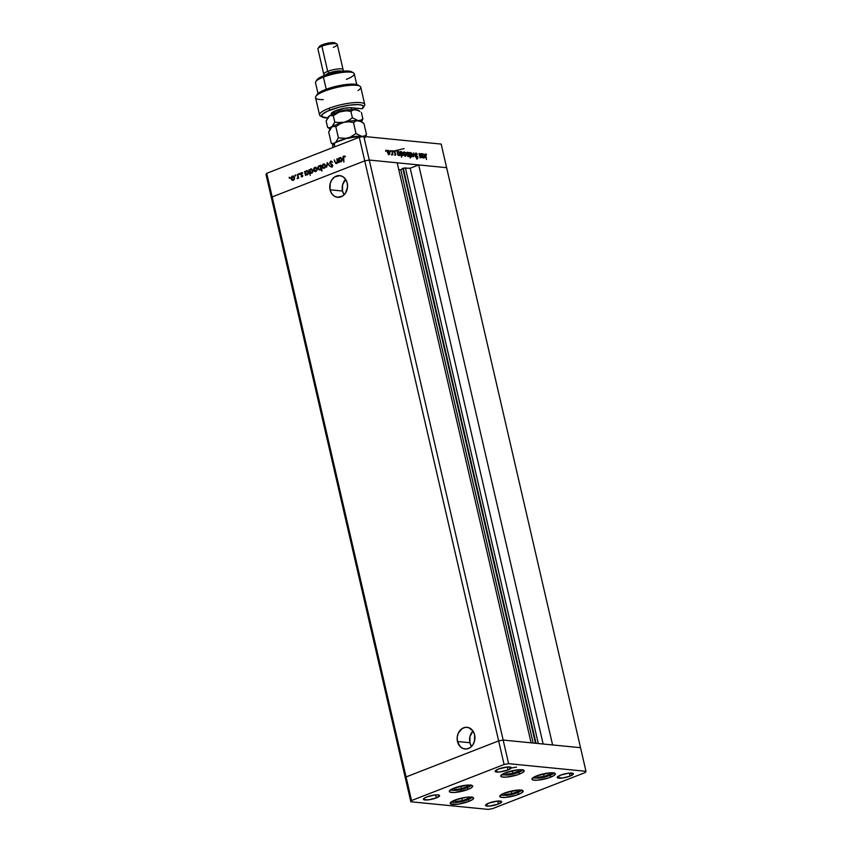 <?xml version="1.0" encoding="UTF-8"?>
<svg xmlns="http://www.w3.org/2000/svg" width="852" height="852" viewBox="0 0 852 852"><rect width="100%" height="100%" fill="white"/><g stroke="black" fill="none" stroke-linecap="round" stroke-linejoin="round"><path stroke-width="1.28" d="M342.504 191.029A10.895 8.882 -84.4 0 0 344.112 194.799L342.504 191.029L330.086 189.804L342.504 191.029A10.895 8.882 -84.4 0 1 345.646 179.357L342.621 184.714L342.504 191.029M347.243 183.127A10.895 8.882 95.6 0 1 337.594 197.313A10.895 8.882 95.6 0 1 330.086 189.804L330.203 183.489L331.918 179.708L334.655 176.96L339.746 175.618L343.047 176.779L345.678 179.41L347.243 183.127L347.51 187.344L345.422 193.223L342.685 195.971L337.594 197.313L334.293 196.152L331.662 193.51L330.086 189.804A10.895 8.882 95.6 0 1 339.746 175.618A10.895 8.882 95.6 0 1 347.243 183.127M469.878 742.72A10.895 8.882 -84.4 0 0 471.486 746.49L469.878 742.72L457.46 741.496L469.878 742.72A10.895 8.882 -84.4 0 1 473.009 731.048L469.995 736.405L469.878 742.72M474.617 734.807A10.895 8.882 95.6 0 1 464.968 749.004A10.895 8.882 95.6 0 1 457.46 741.496L457.194 737.278L458.28 733.189L462.018 728.652L465.362 727.342L468.813 727.683L473.052 731.101L474.617 734.807L474.5 741.133L472.796 744.904L470.059 747.662L466.704 748.961L463.254 748.62L460.229 746.682L457.46 741.496A10.895 8.882 95.6 0 1 467.109 727.31A10.895 8.882 95.6 0 1 474.617 734.807M402.772 168.387L535.493 743.263L402.772 168.387L400.813 169.846L398.768 169.644L400.813 169.846L533.15 743.029L400.813 169.846L402.772 168.387M536.046 743.317L403.262 168.132L536.046 743.317M446.618 167.684L580.532 747.705L552.597 744.946L418.683 164.926L446.618 167.684L418.683 164.926L410.206 168.227L403.262 168.132L410.206 168.227L543.139 744.009L410.206 168.227L418.683 164.926L552.597 744.946L580.532 747.705L441.176 144.073L363.804 136.437L369.257 160.048L364.731 160.868L272.171 196.929L271.469 198.133L405.382 778.153L406.074 776.949L405.382 778.153L410.824 801.764L488.196 809.4L492.722 808.569L585.281 772.519L585.984 771.316L508.612 763.68L504.096 764.5L411.527 800.561L410.824 801.764L411.527 800.561L272.171 196.929L271.469 198.133L405.382 778.153L406.074 776.949L498.644 740.899L406.074 776.949L405.382 778.153L410.824 801.764L488.196 809.4L492.722 808.569L585.281 772.519L585.984 771.316L580.532 747.705L503.159 740.068L498.644 740.899L364.731 160.868L272.171 196.929L411.527 800.561L504.096 764.5L498.644 740.899L503.159 740.068L369.257 160.048L397.192 162.807L369.257 160.048L364.731 160.868L498.644 740.899L406.074 776.949L498.644 740.899L504.096 764.5L508.612 763.68L369.257 160.048L446.618 167.684L369.257 160.048L363.804 136.437L441.176 144.073L446.618 167.684M531.094 742.827L503.159 740.068L498.644 740.899L503.159 740.068L508.612 763.68L585.984 771.316L580.532 747.705L503.159 740.068L531.094 742.827L397.192 162.807L531.094 742.827M538.304 743.54L405.371 167.748L538.304 743.54M519.4 774.127A12.013 2.662 -13 0 1 507.441 777.013A12.013 2.662 -13 0 1 500.774 776.151A12.013 2.662 -13 0 1 505.545 772.764L518.559 769.782L521.925 769.761L524.182 770.762L522.489 772.668L517.42 774.841L506.386 777.109L501.849 776.928L500.763 776.129L502.456 774.223L505.545 772.764A12.013 2.662 -13 0 1 517.505 769.878A12.013 2.662 -13 0 1 524.172 770.74A12.013 2.662 -13 0 1 519.4 774.127L518.964 772.253L519.4 774.127M550.584 777.205A12.013 2.662 -13 0 1 538.624 780.091A12.013 2.662 -13 0 1 531.957 779.229A12.013 2.662 -13 0 1 536.728 775.842L549.742 772.86L554.279 773.052L555.366 773.84L553.672 775.746L548.603 777.919L537.569 780.187L533.033 780.006L531.946 779.207L533.64 777.301L536.728 775.842A12.013 2.662 -13 0 1 548.688 772.956A12.013 2.662 -13 0 1 555.355 773.829A12.013 2.662 -13 0 1 550.584 777.205L550.147 775.331L550.584 777.205M518.378 794.447A12.013 2.662 -13 0 1 506.418 797.334A12.013 2.662 -13 0 1 499.751 796.471A12.013 2.662 -13 0 1 504.522 793.084L517.537 790.102L520.902 790.081L523.16 791.082L521.467 792.988L516.397 795.161L505.374 797.429L500.827 797.248L499.741 796.45L501.434 794.543L504.522 793.084A12.013 2.662 -13 0 1 516.482 790.198A12.013 2.662 -13 0 1 523.16 791.061A12.013 2.662 -13 0 1 518.378 794.447L517.941 792.573L518.378 794.447M468.824 801.444A12.013 2.662 -13 0 1 456.874 804.32A12.013 2.662 -13 0 1 450.197 803.457A12.013 2.662 -13 0 1 454.979 800.071L465.916 797.312L471.348 797.078L473.605 798.079L472.913 799.282L468.824 801.444L457.886 804.203L450.516 803.894L450.889 802.233L454.979 800.071A12.013 2.662 -13 0 1 466.928 797.195A12.013 2.662 -13 0 1 473.605 798.058A12.013 2.662 -13 0 1 468.824 801.444L468.387 799.57L468.824 801.444M467.95 789.474A12.013 2.662 -13 0 1 455.99 792.349A12.013 2.662 -13 0 1 449.323 791.487A12.013 2.662 -13 0 1 454.095 788.1L467.098 785.129L471.646 785.31L472.732 786.108L471.039 788.015L467.95 789.474L454.936 792.456L450.399 792.264L449.313 791.465L450.016 790.262L454.095 788.1A12.013 2.662 -13 0 1 466.055 785.224A12.013 2.662 -13 0 1 472.722 786.087A12.013 2.662 -13 0 1 467.95 789.474L467.514 787.599L467.95 789.474M570.073 776.108A8.286 1.832 -13 0 1 561.83 778.1A8.286 1.832 -13 0 1 557.229 777.503A8.286 1.832 -13 0 1 560.531 775.171L568.071 773.265L573.375 773.786L570.073 776.108L562.533 778.014L557.229 777.493L560.531 775.171A8.286 1.832 -13 0 1 568.774 773.179A8.286 1.832 -13 0 1 573.375 773.776A8.286 1.832 -13 0 1 570.073 776.108L569.392 773.126L570.073 776.108M436.288 797.909A8.286 1.832 -13 0 1 428.034 799.9A8.286 1.832 -13 0 1 423.433 799.304A8.286 1.832 -13 0 1 426.735 796.971L434.275 795.065L438.024 794.895L439.579 795.587L436.288 797.909L428.737 799.815L423.657 799.602L423.913 798.452L426.735 796.971A8.286 1.832 -13 0 1 434.978 794.98A8.286 1.832 -13 0 1 439.579 795.576A8.286 1.832 -13 0 1 436.288 797.909L435.596 794.916L436.288 797.909M498.367 804.043A8.286 1.832 -13 0 1 490.124 806.024A8.286 1.832 -13 0 1 485.523 805.428A8.286 1.832 -13 0 1 488.824 803.095L497.792 801.04L501.668 801.721L498.367 804.043L489.399 806.098L485.523 805.417L488.824 803.095A8.286 1.832 -13 0 1 497.067 801.114A8.286 1.832 -13 0 1 501.668 801.7A8.286 1.832 -13 0 1 498.367 804.043L497.685 801.05L498.367 804.043M507.994 769.984A8.286 1.832 -13 0 1 499.741 771.965A8.286 1.832 -13 0 1 495.14 771.369A8.286 1.832 -13 0 1 498.441 769.036L507.409 766.981L511.285 767.663L507.994 769.984L499.016 772.04L495.14 771.358L498.441 769.036A8.286 1.832 -13 0 1 506.684 767.056A8.286 1.832 -13 0 1 511.285 767.641A8.286 1.832 -13 0 1 507.994 769.984L507.302 766.992L507.994 769.984M306.837 174.436L307.636 174.404L306.102 174.277L305.453 173.286L306.432 171.177L308.594 172.296L307.913 174.436L305.74 174.553L305.506 175.459L304.579 171.433L305.144 171.976L307.029 170.57L308.552 172.093L307.157 174.362L305.399 172.956L306.805 170.72L305.144 171.976L304.579 171.433L305.506 175.459L305.538 173.563L305.762 174.564L307.284 174.852L308.552 172.093L306.326 170.677L307.274 170.613M359.278 137.268L266.719 173.318L272.171 196.929L364.731 160.868L359.278 137.268L363.804 136.437L359.278 137.268L364.731 160.868L369.257 160.048L364.731 160.868L272.171 196.929L266.719 173.318L359.278 137.268M336.806 158.887L338.148 162.753L337.573 162.178L335.784 163.52L334.293 159.867L335.582 162.785L336.444 162.956L337.317 161.688L336.806 158.887L337.328 161.443L336.444 162.956L335.4 162.498L334.293 159.867L334.772 161.923L336.487 163.477L337.573 162.178L338.148 162.753L336.806 158.887M332.653 166.076L331.183 166.076L332.237 166.438L332.749 165.48L329.575 163.169L330.768 161.103L332.205 161.837L330.501 161.816L330.033 163.158L332.227 164.511L332.706 165.789L331.652 167.035L330.416 166.513L331.875 166.332L332.269 165.437L329.575 163.169L332.269 165.437L331.758 166.396L330.416 166.513L331.843 166.971L332.674 165.256L329.99 163.02L330.661 161.742L332.205 161.837L331.322 161.145M327.221 162.615L329.724 166.034L327.498 163.701L326.625 167.237L327.221 162.615L326.625 167.237L327.498 163.701L329.724 166.034L327.221 162.615M325.517 165.469L324.612 168.057L322.354 167.535L322.003 165.959L322.983 164.234L324.665 164.18L325.517 165.469L323.313 164.063L322.067 166.811L322.855 168.057L324.271 168.227L325.389 167.067L325.517 165.469M317.029 168.771L316.135 171.358L313.973 170.996L313.525 169.26L314.335 167.642L316.188 167.482L317.029 168.771L314.825 167.365L313.579 170.112L314.367 171.369L315.783 171.54L316.901 170.379L317.029 168.771M289.382 177.28L289.882 177.78L289.286 178.164L289.307 177.312L289.595 178.196L289.382 177.28L289.861 177.589M294.568 177.514L293.663 180.113L291.405 179.591L291.054 178.015L292.034 176.279L293.727 176.236L294.568 177.514L292.364 176.119L291.118 178.867L291.906 180.113L293.322 180.283L294.441 179.122L294.568 177.514M295.282 174.98L295.782 175.48L295.197 175.863L295.154 175.065L295.495 175.895L295.282 174.98L295.772 175.288M297.38 174.245L298.722 178.111L298.168 177.674L297.316 178.686L297.934 177.173L297.38 174.245L297.934 177.003L297.124 178.654L298.168 177.674L298.722 178.111L297.38 174.245M298.977 173.542L299.478 173.946L298.882 174.436L298.839 173.638L299.18 174.458L298.977 173.542L299.457 173.851M302.705 175.48L302.268 176.779L301.118 176.62L302.311 175.768L300.543 174.372L301.022 172.764L302.29 172.85L300.894 173.968L302.705 175.48L300.905 174.032L302.29 172.85L301.203 172.668L300.5 174.213L302.3 175.661L301.118 176.62L302.109 176.865L302.705 175.48M312.088 173.212L310.064 172.839L310.213 175.405L308.903 169.75L309.478 170.283L311.363 168.888L312.95 170.826L311.512 173.201L310.234 172.977L309.862 171.87L310.085 172.839L311.608 173.158L312.886 170.411L310.66 168.994L309.478 170.283L308.903 169.75L310.213 175.405L310.064 172.839L311.608 173.158M320.544 166.034L321.673 170.933L321.129 168.579L319.606 170.006L317.945 169.079L318.073 166.523L320.011 165.693L319.01 165.735L317.732 168.494L319.958 169.91L321.129 168.579L322.088 170.773L320.778 165.128L320.544 166.034L319.01 165.735M341.343 161.816L339.32 161.475L339.085 162.381L338.159 158.355L338.723 158.898L340.619 157.492L342.195 159.441L340.864 161.773L339.32 161.475L340.864 161.773L342.131 159.015L339.916 157.599L338.723 158.898L338.159 158.355L339.085 162.381L339.32 161.475L340.864 161.773M343.739 156.64L343.878 162.136L342.866 157.045L343.633 156.076L344.879 156.278L343.739 156.64L344.879 156.278L343.633 156.076L343.015 158.419L343.878 162.136L343.739 156.64M420.664 153.584L421.889 157.641L421.42 156.885L420.419 157.513L419.418 155.98L419.12 153.435L419.951 156.587L421.069 156.853L420.664 153.584L421.197 156.118L420.611 157.098L419.12 153.435L419.29 155.458L420.675 157.588L421.42 156.885L421.889 157.641L420.664 153.584M416.053 152.987L415.446 154.393L415.968 152.987L417.352 154.297L416.127 153.552L415.712 154.233L417.746 157.13L417.523 158.781L416.266 157.758L417.363 158.216L417.618 157.641L415.446 154.393L417.214 156.843L415.744 154.425L416.181 153.562L417.352 154.297L415.797 153.019M413.635 152.891L415.712 157.034L413.902 153.988L413.444 156.811L413.635 152.891L413.444 156.811L413.902 153.988L415.712 157.034L413.635 152.891M410.76 152.54L409.982 154.489L411.729 156.704L412.506 154.734L411.974 156.693L410.643 155.948L409.887 153.701L410.643 152.54L412.027 153.552L412.506 154.734L410.76 152.54L409.769 152.827M404.551 151.922L403.763 153.871L405.509 156.097L406.287 154.127L405.765 156.076L404.317 155.181L403.678 153.083L404.423 151.922L405.808 152.945L406.287 154.127L404.551 151.922L403.55 152.22M399.077 155.628L400.078 153.53L398.321 151.315L397.234 152.082L397.043 151.251L397.969 155.277L397.043 151.251L399.631 152.391L399.907 155.202L398.097 154.563L399.609 155.437M385.945 150.09L386.329 150.889L385.775 150.516M388.129 150.303L387.351 152.252L389.098 154.468L389.875 152.497L389.343 154.457L388.011 153.722L387.255 151.464L388.011 150.303L389.396 151.326L389.875 152.497L388.129 150.303L387.138 150.602M390.28 150.516L390.631 151.379L390.099 150.953M391.771 150.729L393.006 154.787L392.559 154.169L391.824 154.606L392.357 153.616L391.771 150.729L392.346 153.466L391.824 154.606L392.559 154.169L393.006 154.787L391.771 150.729M392.932 150.783L393.315 151.581L392.761 151.209M394.572 150.942L394.125 152.029L395.562 154.095L394.966 154.766L395.488 155.107L395.86 154.105L395.552 155.107L394.071 151.592L394.433 150.942L395.392 151.56L394.401 151.975L395.86 154.105L394.423 152.039L395.392 151.56L394.38 150.964M402.453 155.788L403.252 153.85L401.494 151.624L400.408 152.401L400.216 151.571L401.516 157.215L400.216 151.571L402.804 152.71L403.081 155.522L401.26 154.84L402.783 155.756M407.607 152.231L406.809 154.18L408.566 156.395L409.375 155.692L408.726 155.948L409.375 155.692L410.217 158.078L408.917 152.423L408.523 153.243L408.917 152.423L410.217 158.078L409.375 155.692L408.044 156.193L406.862 154.382L407.16 152.327L408.79 153.136L407.607 152.231L406.628 152.519M423.678 158.057L424.679 155.959L422.922 153.743L421.836 154.51L421.644 153.679L422.571 157.705L421.644 153.679L424.232 154.819L424.509 157.631L422.698 156.992L424.211 157.865M425.649 153.935L425.318 155.788L426.479 159.548L425.766 154.5L426.479 159.548L425.116 154.638L425.649 153.935L426.607 154.659L425.425 153.967M271.469 198.133L266.016 174.522L266.719 173.318L266.016 174.522L271.469 198.133L272.171 196.929L271.469 198.133M389.098 154.468L388.437 154.723M388.512 151.241L387.479 150.559L388.075 150.804L387.383 152.38L388.246 150.804L389.577 152.465L388.981 153.978L387.649 152.284L388.981 153.978L388.448 154.18L389.63 152.785L388.065 150.804M389.279 153.924L389.875 153.892M388.917 154.617L389.289 153.85M387.34 151.081L388.246 150.804M392.122 154.766L392.559 154.169M392.346 153.466L392.069 154.287M393.922 151.198L394.742 151.805M394.423 152.039L394.7 151.432M395.488 155.107L395.86 154.105M395.211 154.361L394.838 155.362M398.321 151.315L397.501 151.975M398.459 151.986L397.671 151.56L398.257 151.816L397.533 153.392L398.427 151.805L399.78 153.498L399.162 154.979L397.895 153.605L399.162 154.979L398.63 155.192L399.503 154.755M397.522 152.093L398.246 151.816M401.494 151.624L400.674 152.295M402.027 155.469L402.591 155.266L400.983 153.605L401.601 152.114L402.953 153.807L401.814 155.501L402.676 155.075M400.696 152.401L401.601 152.114L400.706 153.701L402.336 155.298M405.509 156.097L404.86 156.342M405.701 155.543L406.287 155.522M405.328 156.235L405.712 155.479M405.392 155.596L403.795 153.999L404.668 152.423L405.989 154.095L404.87 155.81L405.872 155.383L405.903 153.775L404.317 152.497L404.061 153.903L405.179 155.682M403.752 152.7L404.668 152.423M408.151 156.076L408.992 155.841L409.077 154.414L407.927 156.108L408.459 155.905L406.841 154.308L407.725 152.721L409.045 154.255L407.384 152.796L407.203 154.521L408.459 155.905M408.566 156.395L409.375 155.692M408.513 156.395L407.916 156.651M407.565 152.742L408.14 153.392M406.819 153.009L407.725 152.721M411.729 156.704L411.069 156.96M411.143 153.477L410.11 152.796L410.707 153.04L410.014 154.617L410.877 153.03L412.208 154.702L411.612 156.214L410.281 154.51L411.612 156.214L411.079 156.417L412.262 155.011L410.696 153.04M411.91 156.161L412.506 156.129M411.548 156.843L411.921 156.086M409.972 153.317L410.877 153.03M415.744 154.425L416.181 153.562M415.84 153.69L415.094 154.681M417.373 158.781L417.895 157.577L417.214 156.832L417.267 158.216L416.266 157.758L417.597 158.76L416.947 159.005M417.246 157.833L416.713 159.036M417.597 157.567L417.267 158.216M416.617 158.472L416.947 157.822M417.427 158.206L416.713 158.472M417.129 158.877L417.288 158.089M420.59 157.588L420.025 157.844M420.675 157.588L421.42 156.885M421.197 156.118L420.611 157.098M419.961 157.354L420.547 156.374M422.922 153.743L422.102 154.404M423.061 154.414L422.272 153.999L422.858 154.244L422.145 155.82L423.029 154.233L424.381 155.927L423.763 157.407L422.496 156.033L423.763 157.407L423.231 157.62L424.104 157.183M422.123 154.521L422.848 154.244M424.999 154.191L425.947 154.904M425.01 154.766L425.766 154.5M425.723 154.649L425.116 154.212M399.503 154.904L399.737 153.317L398.427 151.805M402.676 155.213L402.847 153.445L401.601 152.114M424.104 157.332L424.339 155.746L423.029 154.233M289.105 177.887L289.861 177.322M289.786 177.365L289.765 178.217M291.906 180.113L291.597 178.909L293.067 180.443M291.778 177.184L293.322 176.044M293.088 176.002L292.364 176.119M293.535 176.044L291.757 177.237M293.482 176.577L294.59 177.567M294.515 179.005L293.418 179.91L291.853 179.399L292.481 176.609L294.6 177.717L293.205 179.793L291.522 178.696L292.481 176.609M294.632 177.717L292.95 176.662M292.95 179.857L294.398 179.218M295.016 175.587L295.761 175.022M295.697 175.065L295.676 175.917M297.476 178.132L298.008 178.153M298.019 178.143L298.147 175.64M298.349 176.513L298.328 177.706M298.701 174.149L299.446 173.595M299.382 173.627L299.361 174.479M301.118 176.62L302.066 176.918M301.991 176.375L302.779 175.704L300.799 174.777L300.969 174.202M300.958 174.149L301.203 172.668L302.769 172.892M302.29 172.85L301.203 172.668M301.342 173.158L302.098 173.329M302.577 173.371L301.821 173.201L302.577 173.371M301.959 172.647L300.99 173.542M300.98 174.266L302.748 175.608M302.684 176.226L302.109 176.407M305.399 172.988L305.165 171.976L305.399 172.988M307.039 170.57L306.326 170.677M305.74 174.553L306.954 174.99M307.157 170.624L305.719 171.795M308.477 173.584L307.157 174.362L308.19 172.519L306.965 171.092L308.541 172.029M308.616 172.296L306.912 171.22M307.157 174.362L308.349 173.819M309.734 171.305L309.478 170.283L309.734 171.305M309.958 170.336L310.66 168.994L311.608 168.93M311.363 168.888L310.66 168.994M310.064 172.839L310.884 173.137M311.491 168.941L310.043 170.112M312.812 171.891L311.97 172.722L309.777 171.593L310.756 169.495L312.865 170.347M311.779 169.463L310.756 169.495L312.471 170.56L311.427 172.807L312.673 172.136M311.491 172.668L312.918 170.602L311.566 169.463M311.161 172.754L309.723 171.273L310.756 169.495M312.95 170.613L311.236 169.537M314.367 171.369L314.058 170.155L315.528 171.689M314.239 168.44L315.783 167.301M315.549 167.258L314.825 167.365M315.996 167.301L314.218 168.494M315.954 167.823L317.061 168.813M316.976 170.251L315.89 171.156L314.313 170.645L314.942 167.865L317.072 168.973L315.677 171.039L313.983 169.953L314.942 167.865M317.093 168.973L315.421 167.908M315.41 171.114L316.859 170.464M320.437 169.963L318.211 168.547L319.958 169.91M318.414 166.811L319.947 165.671M320.086 165.671L318.392 166.864M321.342 167.514L321.183 168.643M321.023 168.909L319.798 169.537M320.139 166.193L321.268 167.194M321.3 167.354L319.851 169.41L318.147 168.334L319.127 166.236L320.171 166.193L319.255 166.183L321.3 167.354L319.606 166.278M319.553 169.484L320.938 169.005M321.204 168.59L321.364 167.642M319.127 166.236L318.115 168.206L319.788 169.537M322.855 168.057L322.535 166.854L324.016 168.387M322.727 165.139L324.271 163.999M324.037 163.946L323.313 164.063M324.484 163.999L322.706 165.181M325.453 166.949L324.154 167.737L322.471 166.641L323.419 164.553L325.539 165.512M323.419 164.553L325.102 165.618L323.952 164.479L322.588 165.373L322.706 167.216L324.101 167.865M323.888 167.812L325.549 165.661L324.111 167.865M325.581 165.671L323.898 164.606M324.154 167.737L325.347 167.162M329.628 166.065L327.498 163.701L329.628 166.065M327.562 163.712L327.637 163.105L327.562 163.712M331.087 161.092L330.054 163.222L330.533 161.177M330.661 161.742L331.875 162.263M332.355 162.317L331.14 161.784L332.355 162.317M332.323 167.024L331.055 166.3L331.737 167.077M331.758 166.396L330.704 166.034M330.022 163.062L332.717 165.384M331.364 161.135L330.075 162.327M332.237 166.438L331.545 166.353M331.002 161.688L332.099 162.05M335.358 162.37L336.487 163.477M336.966 163.52L335.251 161.965M336.444 162.956L335.4 162.498M337.765 161.071L337.605 160.378M336.923 162.998L336.316 163.02M339.341 161.486L339.117 160.485L339.341 161.486M338.979 159.91L338.723 158.898L338.979 159.91M339.202 158.941L339.916 157.599L340.853 157.535M340.619 157.492L339.916 157.599M339.32 161.475L340.534 161.912M340.736 157.545L339.298 158.717M342.057 160.506L341.215 161.326L339.032 160.208L340.012 158.099L342.121 158.951M340.012 158.099L338.979 159.548L339.682 161.198L341.226 160.964L342.174 159.218L340.012 158.099L341.727 159.164L340.651 161.411M342.195 159.218L340.491 158.142M340.736 161.273L341.929 160.74M344.432 156.044L343.335 157.098L343.633 156.076L345.358 156.321M344.879 156.278L343.633 156.076M345.22 156.843L344.219 156.693M293.205 179.793L294.206 178.324L293.269 176.577M306.432 171.177L305.58 171.998M315.677 171.039L316.667 169.569L315.73 167.833M319.851 169.41L320.885 167.961L319.937 166.193M334.367 143.008L333.952 143.881A17.391 3.855 167 0 0 332.653 145.894A17.391 3.855 -13 0 1 333.952 143.881L334.634 146.863L334.367 143.008L347.286 137.96M347.999 138.258L348.053 138.386A17.391 3.855 -13 0 1 356.168 136.906L356.7 136.214L362.196 136.725L356.839 136.203M346.828 138.024L356.722 136.214L356.498 138.344L356.168 136.906A17.391 3.855 167 0 0 348.053 138.386L346.913 138.003M334.74 142.753L346.711 138.067M349.192 137.481L354.507 136.512M332.695 146.043A17.391 3.855 -13 0 1 332.653 145.894L333.015 147.492M356.498 136.267A16.561 3.674 167 0 0 347.147 137.971M393.294 151.166L404.221 148.589M553.672 772.913A10.682 2.364 -13 0 1 539.092 778.089A1.321 0.586 83.4 0 1 538.943 778.153A1.321 0.586 83.4 0 1 538.805 778.121A1.321 0.586 -96.6 0 0 538.943 778.153A1.321 0.586 -96.6 0 0 539.092 778.089L533.022 777.62M553.715 772.721L548.89 775.767L539.092 778.089M536.707 775.852L537.431 777.237L544.087 776.46L549.945 774.18L549.284 772.902L549.945 774.18L544.087 776.46L543.48 773.84L544.087 776.46L537.431 777.237L536.707 775.852M522.489 769.835A10.682 2.364 -13 0 1 507.909 775.011A1.321 0.586 83.4 0 1 507.76 775.075A1.321 0.586 -96.6 0 0 507.909 775.011L501.839 774.543M511.211 768.025L516.546 767.088M522.532 769.644L517.707 772.689L507.909 775.011M505.524 772.775L506.248 774.159L512.904 773.382L518.761 771.103L518.101 769.825L518.761 771.103L512.904 773.382L512.297 770.762L512.904 773.382L506.248 774.159L505.524 772.775M471.028 785.182A10.682 2.364 -13 0 1 456.459 790.358A1.321 0.586 83.4 0 1 456.31 790.411A1.321 0.586 83.4 0 1 456.171 790.39A1.321 0.586 -96.6 0 0 456.31 790.411A1.321 0.586 -96.6 0 0 456.459 790.358L450.388 789.879M471.081 784.99L466.257 788.036L456.459 790.358M454.063 788.121L454.787 789.495L461.443 788.728L467.311 786.439L466.651 785.161L467.311 786.439L461.443 788.728L460.836 786.098L461.443 788.728L454.787 789.495L454.063 788.121M471.912 797.152A10.682 2.364 -13 0 1 457.332 802.328A1.321 0.586 83.4 0 1 457.183 802.382A1.321 0.586 83.4 0 1 457.045 802.36A1.321 0.586 -96.6 0 0 457.183 802.382A1.321 0.586 -96.6 0 0 457.332 802.328L451.272 801.849M471.955 796.95L467.13 800.007L457.332 802.328M454.947 800.081L455.671 801.466L462.327 800.688L468.195 798.409L467.524 797.131L468.195 798.409L462.327 800.688L461.72 798.068L462.327 800.688L455.671 801.466L454.947 800.081M521.467 790.155A10.682 2.364 -13 0 1 506.887 795.331A1.321 0.586 83.4 0 1 506.738 795.395A1.321 0.586 -96.6 0 0 506.887 795.331L500.827 794.863M521.509 789.964L516.685 793.01L506.887 795.331M504.501 793.095L505.225 794.479L511.882 793.702L517.75 791.423L517.079 790.145L517.75 791.423L511.882 793.702L511.275 791.082L511.882 793.702L505.225 794.479L504.501 793.095M506.599 795.363A1.321 0.586 -96.6 0 0 506.738 795.395L515.865 793.34L521.861 790.241M321.651 116.436A23.196 5.133 -13 0 1 319.553 114.935A23.196 5.133 -13 0 1 328.776 108.396A23.196 5.133 167 0 0 320.405 115.936L322.322 117.065A21.534 4.771 -13 0 1 330.097 110.068L328.776 108.396A23.196 5.133 -13 0 1 351.865 102.836A23.196 5.133 -13 0 1 364.741 104.498A23.196 5.133 -13 0 1 363.516 106.766M327.551 118.002A21.534 4.771 -13 0 1 322.322 117.065M353.516 72.91L351.599 71.781A18.222 4.036 167 0 0 324.005 75.626L323.419 77.106A19.884 4.409 -13 0 1 353.516 72.91A19.884 4.409 -13 0 1 346.338 79.364M341.748 72.111L342.973 70.247A9.936 2.205 167 0 0 338.563 68.906A9.936 2.205 167 0 0 327.7 71.376L329.01 73.038A8.286 1.832 -13 0 1 341.599 71.312A8.286 1.832 167 0 0 329.01 73.038L329.202 73.879L329.01 73.038A8.286 1.832 167 0 0 325.815 74.955A8.286 1.832 -13 0 1 329.01 73.038L327.7 71.376A9.936 2.205 -13 0 1 337.594 68.991A9.936 2.205 -13 0 1 343.111 69.704L337.296 44.517A9.936 2.205 167 0 0 331.779 43.803A9.936 2.205 167 0 0 321.886 46.189A9.936 2.205 -13 0 1 336.934 44.091A9.936 2.205 -13 0 1 333.345 47.318M336.934 44.091L335.017 42.962A8.286 1.832 167 0 0 322.471 44.709L321.886 46.189L327.7 71.376L321.886 46.189A9.936 2.205 167 0 0 317.924 48.99L323.739 74.177A9.936 2.205 -13 0 1 327.7 71.376A9.936 2.205 167 0 0 324.111 74.603L326.028 75.732M356.743 84.572L354.251 73.762A19.884 4.409 167 0 0 343.207 72.335A19.884 4.409 167 0 0 323.419 77.106L326.231 89.279L323.419 77.106A19.884 4.409 167 0 0 315.506 82.708L318.009 93.507M364.741 104.498L360.747 87.181A23.196 5.133 167 0 0 336.998 87.394A23.196 5.133 167 0 0 315.549 97.618L319.553 114.935M316.901 94.881L320.512 91.824L325.368 89.598L338.489 85.786L351.301 84.124L358.351 85.317M328.339 118.002L321.864 116.724L322.407 114.264L327.541 111.133L339.373 107.139L349.373 105.169L357.797 104.583L361.578 105.062L363.389 106.17L362.1 108.768L350.161 107.671L344.24 108.311L332.844 112.038L331.204 113.88L332.259 114.647M316.944 79.875L324.005 75.626L333.75 72.697L346.53 70.982L351.791 71.898M333.473 112.624A9.936 2.205 -13 0 1 332.589 112.198A9.936 2.205 167 0 0 333.473 112.624M319.404 47.35L320.341 45.72L325.336 43.771L331.449 42.653L335.326 43.335M318.073 48.447A9.936 2.205 -13 0 1 321.886 46.189L322.471 44.709A8.286 1.832 167 0 0 319.298 46.594L318.073 48.447M315.794 81.611A19.884 4.409 -13 0 1 323.419 77.106L324.005 75.626A18.222 4.036 167 0 0 317.019 79.758L315.794 81.611M359.895 86.18L357.978 85.051A21.534 4.771 167 0 0 336.71 86.18A21.534 4.771 167 0 0 317.104 94.487L315.879 96.351A23.196 5.133 -13 0 1 336.998 87.394A23.196 5.133 -13 0 1 359.895 86.18A23.196 5.133 -13 0 1 358.053 90.546M323.238 99.631A23.196 5.133 -13 0 1 315.879 96.351M363.186 107.629L364.422 105.776A23.196 5.133 167 0 0 354.134 102.623A23.196 5.133 167 0 0 328.776 108.396L330.097 110.068A21.534 4.771 -13 0 1 353.644 104.711A21.534 4.771 -13 0 1 363.186 107.629A21.534 4.771 -13 0 1 362.1 108.768L351.642 107.735A11.598 2.567 -13 0 0 339.969 109.28A11.598 2.567 -13 0 0 331.375 113.263A11.598 2.567 -13 0 0 331.886 114.519M348.979 109.706A9.116 2.023 -13 0 0 335.155 113.167A9.116 2.023 -13 0 1 349.948 109.759M334.165 111.335L334.634 113.359L334.165 111.335M330.043 129.121L328.691 132.081L331.258 143.189L328.691 132.081L331.726 127.097L333.718 126.362L335.837 126.735L338.404 137.854L345.976 138.344L338.404 137.854L335.837 126.735L339.714 124.03L344.112 122.273L348.787 121.804L353.463 122.432L356.029 133.54L349.97 137.3L356.029 133.54L353.463 122.432L356.828 120.664L359.565 120.931L363.942 123.465L366.509 134.573L364.358 135.99L361.802 136.373L356.029 133.54L361.802 136.373A15.741 3.483 -13 0 1 363.069 136.576M358.245 136.341A15.741 3.483 -13 0 1 361.802 136.373L364.358 135.99L366.509 134.573L365.157 137.534L366.509 134.573L363.942 123.465L361.003 121.538L362.473 122.411M331.258 143.189L332.962 144.403L331.258 143.189M334.399 143.36L332.323 143.487L334.399 143.36M338.404 137.854L335.368 142.838L338.404 137.854M330.842 127.949L331.726 127.097A15.741 3.483 167 0 0 330.672 128.13A15.741 3.483 167 0 0 330.576 128.301A15.741 3.483 -13 0 1 331.726 127.097L333.718 126.362L335.837 126.735L339.714 124.03L344.112 122.273L348.787 121.804L353.463 122.432L356.828 120.664L361.003 121.538M360.833 121.453L360.833 121.453A15.741 3.483 -13 0 0 358.17 120.633A15.741 3.483 167 0 0 344.112 122.273A15.741 3.483 167 0 0 331.726 127.097A15.741 3.483 -13 0 1 344.112 122.273L339.447 122.731L334.772 122.113L331.726 127.097L329.745 127.821L327.626 127.449L330.544 129.366L327.626 127.449L326.146 121.059L329.192 116.074L334.165 113.54L343.58 110.792L352.856 109.546L358.149 110.323M361.727 121.942L360.534 121.24A15.741 3.483 167 0 0 358.17 120.633L352.398 117.8L348.521 120.505L344.112 122.273A15.741 3.483 -13 0 1 358.17 120.633L352.398 117.8L350.917 111.41L353.069 109.993L355.625 109.61A15.741 3.483 167 0 0 341.577 111.25A15.741 3.483 167 0 0 329.192 116.074A15.741 3.483 167 0 0 328.127 117.118A15.741 3.483 167 0 0 328.031 117.278M336.849 141.89A15.741 3.483 -13 0 1 344.783 138.801M357.382 136.395L363.729 136.767M336.295 142.22L347.754 138.013M362.238 120.398L362.877 118.833L360.726 120.249L358.17 120.633L360.726 120.249L362.877 118.833L361.397 112.443L362.877 118.833L361.525 121.804L362.238 120.398M327.892 117.725L330.15 115.552L333.292 115.712L337.168 113.018L341.577 111.25L346.242 110.792L350.917 111.41L353.069 109.993L355.625 109.61L359.927 111.388M327.498 118.098L330.15 115.552L333.292 115.712L339.298 111.985L346.242 110.792L350.917 111.41L352.398 117.8L348.521 120.505L344.112 122.273L337.094 122.528L334.772 122.113L333.292 115.712L334.772 122.113L332.621 126.224L329.745 127.821L327.626 127.449L326.146 121.059L328.297 116.937M359.182 110.92L357.989 110.217A15.741 3.483 167 0 0 355.625 109.61L358.468 110.526M386.233 150.996L385.583 151.251M390.567 151.422L389.907 151.677M392.261 154.755L391.6 155.011M392.144 154.276L391.494 154.521M393.219 151.688L392.57 151.944M395.445 154.595L394.795 154.851M394.582 151.454L393.933 151.709M416 153.584L415.35 153.829M420.963 157.556L420.313 157.812M420.824 157.077L420.164 157.332M334.538 142.88C333.803 142.966 333.175 143.967 332.653 145.894M532.756 777.919L538.954 778.153L543.778 777.301L552.128 774.404L554.066 772.998M501.572 774.83L507.771 775.075L512.595 774.223L520.945 771.326L522.883 769.92M450.122 790.177L456.321 790.411L461.145 789.57L469.484 786.673L471.433 785.256M450.996 802.147L457.194 802.382L462.018 801.53L466.321 800.337L472.306 797.227M506.748 795.395L500.55 795.15M351.471 109.62L351.035 107.693M333.718 113.721L333.281 111.793"/></g></svg>
